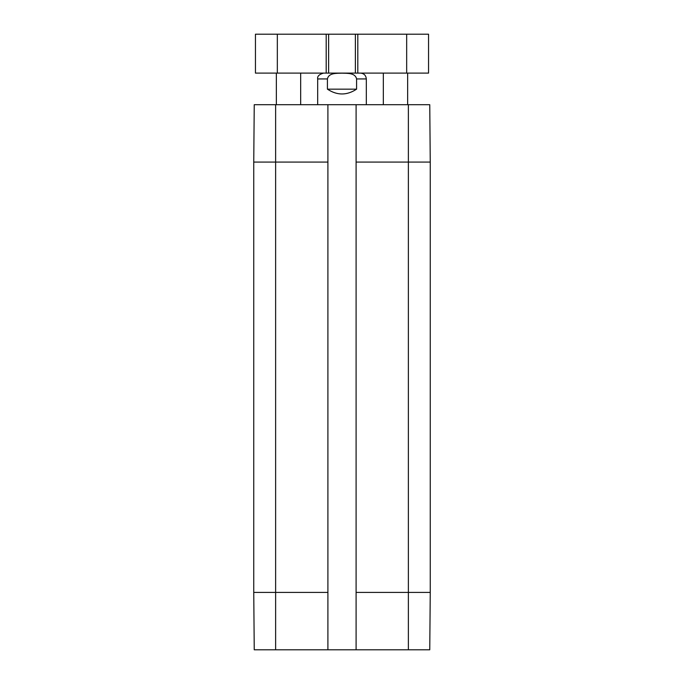 <?xml version="1.0" encoding="UTF-8"?>
<svg xmlns="http://www.w3.org/2000/svg" width="684" height="684" viewBox="0 0 684 684"><rect width="100%" height="100%" fill="white"/><g stroke="black" fill="none" stroke-linecap="round" stroke-linejoin="round"><path stroke-width="1.03" d="M428.552 73.102L255.448 73.102L255.448 34.2L428.552 34.2L428.552 73.102M355.372 73.102L355.372 34.2M328.628 73.102L328.628 34.2M356.586 89.151C346.865 95.572 337.135 95.572 327.414 89.151L327.414 78.934C328.765 72.658 336.973 73.385 342 73.179C347.027 73.385 355.235 72.658 356.586 78.934L356.586 89.151L327.414 89.151M360.477 73.102C364.025 73.445 365.966 75.394 366.316 78.934L366.316 104.703M356.099 649.8L429.757 649.8L430.253 592.421L430.253 162.082L429.757 104.703L356.099 104.703L356.099 649.8L327.901 649.8L327.901 104.703L254.243 104.703L253.747 162.082L253.747 592.421L254.243 649.8L327.901 649.8M327.901 104.703L356.099 104.703M406.672 73.102L406.672 34.2M357.8 73.102L357.8 34.2M326.2 73.102L326.2 34.2M277.328 73.102L277.328 34.2M327.414 78.934L317.684 78.934L317.684 104.703M366.316 78.934L356.586 78.934M327.901 162.082L275.626 162.082L275.626 104.703M430.253 162.082L356.099 162.082M430.253 592.421L408.374 592.421L408.374 104.703M327.901 592.421L275.626 592.421L275.626 162.082L253.747 162.082M408.374 649.8L408.374 592.421L356.099 592.421M275.626 649.8L275.626 592.421L253.747 592.421M300.669 104.703L300.669 73.102M276.353 104.703L276.353 73.102M407.647 104.703L407.647 73.102M383.331 104.703L383.331 73.102M317.684 78.934C317.154 76.36 319.095 74.411 323.523 73.102"/></g></svg>
